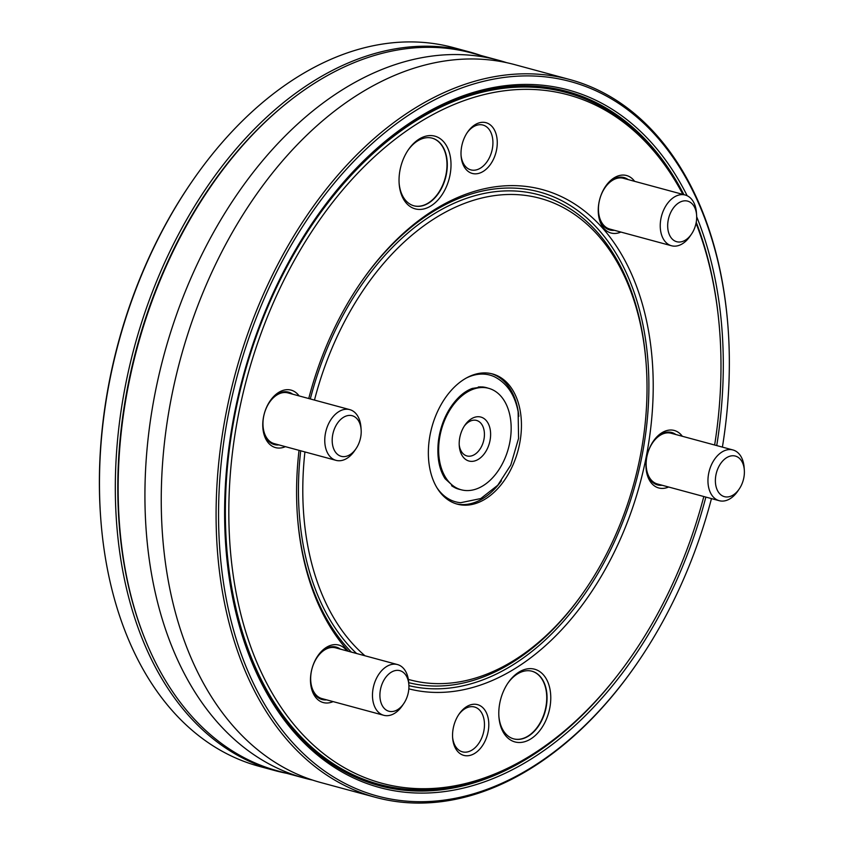 <?xml version="1.0" encoding="UTF-8"?>
<svg xmlns="http://www.w3.org/2000/svg" width="845" height="845" viewBox="0 0 845 845"><rect width="100%" height="100%" fill="white"/><g stroke="black" fill="none" stroke-linecap="round" stroke-linejoin="round"><path stroke-width="1.27" d="M506.704 62.688A371.821 246.064 105.1 0 0 498.592 60.27L471.827 53.034A371.821 246.064 105.1 0 0 210.669 186.618A371.821 246.064 105.1 0 0 119.462 523.868A371.821 246.064 105.1 0 0 125.641 571.59A371.821 246.064 105.1 0 0 277.678 770.883L304.443 778.118A371.821 246.064 105.1 0 0 312.661 780.115M498.592 60.27A371.821 246.064 105.1 0 0 233.833 199.177A371.821 246.064 105.1 0 0 152.364 578.571A371.821 246.064 105.1 0 0 304.443 778.118M637.257 663.061L636.771 663.779A371.821 246.064 -74.9 0 1 375.613 797.363A371.821 246.064 -74.9 0 1 223.576 598.08A371.821 246.064 -74.9 0 1 223.524 597.827A371.821 246.064 -74.9 0 1 305.003 218.422A371.821 246.064 -74.9 0 1 569.762 79.525A371.821 246.064 -74.9 0 1 727.978 326.54L728.041 327.406A370.068 244.913 105.1 0 0 430.316 102.108A370.068 244.913 105.1 0 0 226.016 597.668A370.068 244.913 105.1 0 0 637.257 663.061A370.068 244.913 105.1 0 0 711.469 498.603M375.613 797.363L320.762 782.533A371.821 246.064 -74.9 0 1 168.683 582.987A371.821 246.064 -74.9 0 1 250.152 203.592A371.821 246.064 -74.9 0 1 514.922 64.685L569.762 79.525M326.307 699.766A27.156 17.967 -74.9 0 1 321.871 699.47M336.046 647.048A27.156 17.967 -74.9 0 1 340.028 649.034M383.746 715.293L321.934 698.583A26.279 17.386 -74.9 0 1 311.382 671.384A26.279 17.386 -74.9 0 1 335.666 647.851L397.467 664.561A26.279 17.386 105.1 0 0 373.184 688.094A26.279 17.386 105.1 0 0 383.746 715.293A26.279 17.386 105.1 0 0 402.199 705.86L403.678 703.695A21.019 13.911 105.1 0 0 408.843 684.63A21.019 13.911 105.1 0 0 395.713 670.497A21.019 13.911 105.1 0 0 380.472 689.488A21.019 13.911 105.1 0 0 386.461 710.191A21.019 13.911 105.1 0 0 403.678 703.695M661.793 485.167A27.156 17.967 -74.9 0 1 657.357 484.872M671.532 432.45A27.156 17.967 -74.9 0 1 675.514 434.436M719.222 500.694L657.421 483.984A26.279 17.386 -74.9 0 1 647.492 454.071A26.279 17.386 -74.9 0 1 671.141 433.253L732.942 449.962A26.279 17.386 105.1 0 0 709.293 470.792A26.279 17.386 105.1 0 0 719.222 500.694A26.279 17.386 105.1 0 0 730.418 498.508A26.279 17.386 105.1 0 0 737.685 491.262L739.164 489.097A21.019 13.911 105.1 0 0 744.318 470.031A21.019 13.911 105.1 0 0 727.746 457.06A21.019 13.911 105.1 0 0 715.652 484.491A21.019 13.911 105.1 0 0 733.354 494.906A21.019 13.911 105.1 0 0 739.164 489.097M614.083 230.22A27.156 17.967 -74.9 0 1 609.636 229.924M623.821 177.503A27.156 17.967 -74.9 0 1 627.803 179.489M671.511 245.758L609.71 229.037A26.279 17.386 -74.9 0 1 599.781 199.135A26.279 17.386 -74.9 0 1 623.43 178.306L685.232 195.026A26.279 17.386 105.1 0 0 661.582 215.845A26.279 17.386 105.1 0 0 671.511 245.758A26.279 17.386 105.1 0 0 689.974 236.315L691.453 234.16A21.019 13.911 105.1 0 0 696.111 222.89A21.019 13.911 105.1 0 0 696.607 215.095A21.019 13.911 105.1 0 0 677.912 203.423A21.019 13.911 105.1 0 0 669.42 234.804A21.019 13.911 105.1 0 0 691.453 234.16M278.596 444.819A27.156 17.967 -74.9 0 1 274.16 444.523M288.335 392.101A27.156 17.967 -74.9 0 1 292.317 394.087M336.035 460.356L274.224 443.636A26.279 17.386 -74.9 0 1 263.006 421.803A26.279 17.386 -74.9 0 1 276.748 395.09A26.279 17.386 -74.9 0 1 287.944 392.904L349.756 409.624A26.279 17.386 105.1 0 0 338.549 411.811A26.279 17.386 105.1 0 0 324.807 438.523A26.279 17.386 105.1 0 0 336.035 460.356A26.279 17.386 105.1 0 0 354.488 450.913L355.967 448.758A21.019 13.911 105.1 0 0 361.132 429.693A21.019 13.911 105.1 0 0 343.228 417.472A21.019 13.911 105.1 0 0 333.743 448.959A21.019 13.911 105.1 0 0 355.967 448.758M436.812 487.544A65.635 43.433 105.1 0 0 460.652 502.701L480.752 498.561L497.737 485.252L510.781 465.067L518.566 438.407L518.133 411.726C514.858 394.9 507.053 383.292 494.684 376.881A65.635 43.433 105.1 0 0 466.451 377.958M518.841 416.332A67.442 44.637 105.1 0 0 517.879 409.54A67.442 44.637 105.1 0 0 491.399 373.659M456.194 503.831A67.442 44.637 105.1 0 0 501.402 480.805M360.445 283.086A255.327 168.968 -74.9 0 1 643.784 329.001A255.327 168.968 -74.9 0 1 588.997 587.771A255.327 168.968 -74.9 0 1 408.895 685.644M351.372 652.097A255.327 168.968 -74.9 0 1 297.44 516.052M310.305 398.956A252.475 167.088 -74.9 0 1 431.013 215.76A252.475 167.088 -74.9 0 1 641.873 330.226A252.475 167.088 -74.9 0 1 646.045 362.452L646.15 363.973A249.412 165.06 -74.9 0 1 584.972 590.201A249.412 165.06 -74.9 0 1 408.336 679.401M584.972 590.201L584.106 591.458A252.475 167.088 -74.9 0 1 408.695 682.665M356.59 653.512A252.475 167.088 -74.9 0 1 300.693 450.797M286.677 773.312A372.254 246.36 -74.9 0 1 275.026 770.619L259.183 766.33A372.254 246.36 -74.9 0 1 106.924 566.551A372.254 246.36 -74.9 0 1 100.777 519.031L100.682 517.721A369.624 244.617 -74.9 0 1 191.361 182.457L192.1 181.379A372.254 246.36 -74.9 0 1 453.564 47.637L469.408 51.925A372.254 246.36 -74.9 0 1 480.826 55.464M100.777 519.031A372.254 246.36 -74.9 0 1 192.1 181.379M275.026 770.619A372.254 246.36 -74.9 0 1 122.768 570.84A372.254 246.36 -74.9 0 1 204.332 190.991A372.254 246.36 -74.9 0 1 469.408 51.925M144.506 637.838A370.501 245.198 -74.9 0 1 125.208 570.428A370.501 245.198 -74.9 0 1 289.761 100.808M119.462 523.868L119.398 522.992A370.068 244.913 -74.9 0 1 210.183 187.337L210.669 186.618M696.227 222.277A359.558 237.952 -74.9 0 1 713.624 284.321A359.558 237.952 -74.9 0 1 717.806 311.879M620.589 671.31A359.558 237.952 -74.9 0 1 372.656 783.727A359.558 237.952 -74.9 0 1 225.847 547.095M314.266 220.175A359.558 237.952 -74.9 0 1 683.901 194.667M671.11 174.292L669.863 172.38A358.354 237.16 105.1 0 0 366.276 159.885A358.354 237.16 105.1 0 0 232.544 592.049A358.354 237.16 105.1 0 0 508.87 767.63L510.908 766.605A356.59 235.987 -74.9 0 1 235.956 591.891A356.59 235.987 -74.9 0 1 369.022 161.86A356.59 235.987 -74.9 0 1 671.11 174.292A356.59 235.987 -74.9 0 1 682.876 194.392M308.742 398.534A258.39 170.996 -74.9 0 1 360.878 282.452A258.39 170.996 -74.9 0 1 648.052 328.282A258.39 170.996 -74.9 0 1 591.996 591.099A258.39 170.996 -74.9 0 1 408.832 688.833M348.393 651.294A258.39 170.996 -74.9 0 1 301.76 549.799A258.39 170.996 -74.9 0 1 297.493 516.813A258.39 170.996 -74.9 0 1 299.035 450.343M696.037 223.228A356.59 235.987 -74.9 0 1 714.638 445.019M703.811 496.533A356.59 235.987 -74.9 0 1 510.908 766.605M452.582 737.136A23.216 15.358 105.1 0 0 471.457 750.392A23.216 15.358 105.1 0 0 484.005 719.465A23.216 15.358 105.1 0 0 458.634 714.754M488.283 718.757A26.279 17.386 -74.9 0 1 475.017 753.191A26.279 17.386 -74.9 0 1 453.068 741.287A26.279 17.386 -74.9 0 1 452.635 737.928A26.279 17.386 -74.9 0 1 459.078 714.088A26.279 17.386 -74.9 0 1 488.283 718.757M461.528 159.335A26.279 17.386 -74.9 0 1 461.095 155.976A26.279 17.386 -74.9 0 1 467.538 132.147A26.279 17.386 -74.9 0 1 496.744 136.805A26.279 17.386 -74.9 0 1 483.467 171.25A26.279 17.386 -74.9 0 1 461.528 159.335M620.885 232.058A29.776 19.71 -74.9 0 1 598.83 217.038A29.776 19.71 -74.9 0 1 598.344 213.236A29.776 19.71 -74.9 0 1 605.643 186.227A29.776 19.71 -74.9 0 1 634.606 181.326M333.11 701.603A29.776 19.71 -74.9 0 1 311.066 686.584A29.776 19.71 -74.9 0 1 310.569 682.781A29.776 19.71 -74.9 0 1 317.878 655.762A29.776 19.71 -74.9 0 1 346.83 650.872M399.791 188.657A37.666 24.927 -74.9 0 1 399.167 183.851A37.666 24.927 -74.9 0 1 408.399 149.692A37.666 24.927 -74.9 0 1 447.28 147.231A37.666 24.927 -74.9 0 1 434.964 202.927A37.666 24.927 -74.9 0 1 399.791 188.657M499.543 721.714A37.666 24.927 -74.9 0 1 498.92 716.909A37.666 24.927 -74.9 0 1 508.162 682.749A37.666 24.927 -74.9 0 1 547.042 680.299A37.666 24.927 -74.9 0 1 534.716 735.995A37.666 24.927 -74.9 0 1 499.543 721.714M285.399 446.656A29.776 19.71 -74.9 0 1 263.355 431.637A29.776 19.71 -74.9 0 1 262.858 427.834A29.776 19.71 -74.9 0 1 270.168 400.826A29.776 19.71 -74.9 0 1 299.119 395.925M668.596 487.005A29.776 19.71 -74.9 0 1 646.541 471.985A29.776 19.71 -74.9 0 1 646.055 468.183A29.776 19.71 -74.9 0 1 653.365 441.164A29.776 19.71 -74.9 0 1 682.316 436.274M461.043 155.195A23.216 15.358 105.1 0 0 479.918 168.44A23.216 15.358 105.1 0 0 492.466 137.524A23.216 15.358 105.1 0 0 467.095 132.802M498.877 716.243A35.036 23.185 105.1 0 0 499.406 720.077A35.036 23.185 105.1 0 0 513.739 738.879A35.036 23.185 105.1 0 0 545.268 711.11A35.036 23.185 105.1 0 0 532.033 671.236A35.036 23.185 105.1 0 0 507.792 683.299M531.875 671.194A35.036 23.185 -74.9 0 1 546.039 689.953A35.036 23.185 -74.9 0 1 538.434 725.612A35.036 23.185 -74.9 0 1 513.58 738.836M399.115 183.185A35.036 23.185 105.1 0 0 399.643 187.02A35.036 23.185 105.1 0 0 413.976 205.821A35.036 23.185 105.1 0 0 445.505 178.052A35.036 23.185 105.1 0 0 432.27 138.179A35.036 23.185 105.1 0 0 408.029 150.241M432.112 138.136A35.036 23.185 -74.9 0 1 446.287 156.895A35.036 23.185 -74.9 0 1 438.671 192.544A35.036 23.185 -74.9 0 1 413.818 205.779M598.302 212.57A27.156 17.967 105.1 0 0 598.693 215.401A27.156 17.967 105.1 0 0 609.794 229.967A27.156 17.967 105.1 0 0 614.399 230.305M628.12 179.573A27.156 17.967 105.1 0 0 623.98 177.545A27.156 17.967 105.1 0 0 605.273 186.787M646.013 467.507A27.156 17.967 105.1 0 0 646.404 470.338A27.156 17.967 105.1 0 0 657.516 484.914A27.156 17.967 105.1 0 0 662.11 485.252M675.831 434.52A27.156 17.967 105.1 0 0 671.69 432.492A27.156 17.967 105.1 0 0 652.984 441.724M310.527 682.105A27.156 17.967 105.1 0 0 310.918 684.936A27.156 17.967 105.1 0 0 322.029 699.512A27.156 17.967 105.1 0 0 326.624 699.85M340.345 649.118A27.156 17.967 105.1 0 0 336.204 647.09A27.156 17.967 105.1 0 0 317.498 656.322M262.816 427.169A27.156 17.967 105.1 0 0 263.207 429.999A27.156 17.967 105.1 0 0 274.319 444.565A27.156 17.967 105.1 0 0 278.913 444.903M292.634 394.171A27.156 17.967 105.1 0 0 288.494 392.143A27.156 17.967 105.1 0 0 269.787 401.386M471.14 418.962A22.773 15.073 -74.9 0 1 490.322 430.232A22.773 15.073 -74.9 0 1 477.224 459.955A22.773 15.073 -74.9 0 1 459.268 445.896A22.773 15.073 -74.9 0 1 464.856 425.246A22.773 15.073 -74.9 0 1 471.14 418.962M464.222 426.207A18.389 12.168 -74.9 0 1 468.7 421.961A18.389 12.168 -74.9 0 1 476.538 420.43A18.389 12.168 -74.9 0 1 483.488 441.365A18.389 12.168 -74.9 0 1 466.936 455.941A18.389 12.168 -74.9 0 1 459.205 444.745M466.229 392.693A52.559 34.782 -74.9 0 1 488.621 388.309A52.559 34.782 -74.9 0 1 508.479 448.125A52.559 34.782 -74.9 0 1 461.18 489.773A52.559 34.782 -74.9 0 1 438.735 446.118A52.559 34.782 -74.9 0 1 466.229 392.693M478.291 386.989A52.559 34.782 -74.9 0 1 486.403 387.718L488.621 388.309M461.18 489.773L458.962 489.17A52.559 34.782 -74.9 0 1 451.579 485.706M314.477 400.086A249.412 165.06 -74.9 0 1 433.738 219.056A249.412 165.06 -74.9 0 1 646.15 363.973M364.977 655.773A249.412 165.06 -74.9 0 1 304.929 451.938M463.768 379.553A67.442 44.637 -74.9 0 1 492.508 373.944A67.442 44.637 -74.9 0 1 517.996 450.702A67.442 44.637 -74.9 0 1 457.293 504.148A67.442 44.637 -74.9 0 1 428.478 448.114A67.442 44.637 -74.9 0 1 463.768 379.553M460.546 489.604A52.612 34.814 -74.9 0 1 455.054 487.797L445.125 478.735C439.073 469.313 436.812 456.891 438.354 441.481C439.854 429.461 443.646 418.528 449.73 408.674C456.49 398.227 464.011 391.478 472.281 388.425L482.337 386.936A52.612 34.814 -74.9 0 1 487.998 388.14M705.871 497.082A361.311 239.114 -74.9 0 1 457.282 789.441A361.311 239.114 -74.9 0 1 231.889 593.908A361.311 239.114 -74.9 0 1 225.879 547.528A361.311 239.114 -74.9 0 1 314.509 219.816A361.311 239.114 -74.9 0 1 687.175 195.744M696.681 216.774A361.311 239.114 -74.9 0 1 716.064 283.909A361.311 239.114 -74.9 0 1 716.74 445.579M722.401 447.111A370.068 244.913 105.1 0 0 728.041 327.406M361.132 429.693L360.931 427.074A26.279 17.386 105.1 0 0 349.756 409.624M696.607 215.095L696.417 212.486A26.279 17.386 105.1 0 0 685.232 195.026M744.318 470.031L744.128 467.422A26.279 17.386 105.1 0 0 732.942 449.962M408.843 684.63L408.642 682.021A26.279 17.386 105.1 0 0 397.467 664.561"/></g></svg>
